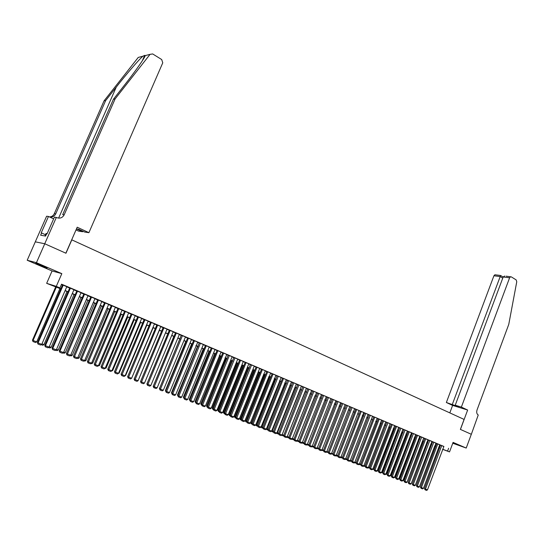 <?xml version="1.0" encoding="UTF-8"?>
<svg xmlns="http://www.w3.org/2000/svg" width="544" height="544" viewBox="0 0 544 544"><rect width="100%" height="100%" fill="white"/><g stroke="black" fill="none" stroke-linecap="round" stroke-linejoin="round"><path stroke-width="0.82" d="M39.42 265.078L47.049 268.056L43.398 266.145L35.72 263.153L39.42 265.078M452.832 443.034L457.98 444.931L452.934 442.762M60.826 288.891L46.662 283.336L56.284 286.368L59.942 287.912L55.944 286.647L60.894 288.728M44.73 243.753L65.858 253.191L77.207 227.208L88.903 232.682L162.765 62.812L161.69 59.541L152.687 53.944L150.049 54.346L115.104 98.926L64.178 214.812C62.485 217.831 60.003 218.763 56.726 217.62L56.324 217.43L44.73 243.753L35.292 241.835L27.2 260.256L52.074 270.96L46.662 283.336M435.574 446.726L434.608 446.359M35.333 241.849L44.764 243.766L36.434 262.691L27.2 260.256M452.758 443.244L466.222 448.059L453.077 442.388L449.534 451.894L442.605 449.33M44.764 243.766L65.967 253.239L71.815 239.856L464.093 419.417L460.38 429.4L471.322 434.282L466.222 448.059M66.817 286.674L62.56 284.906M73.964 289.7L69.734 287.939M81.036 292.692L76.833 290.952M88.04 295.664L83.864 293.93M94.976 298.602L90.821 296.881M101.85 301.512L97.716 299.798M108.65 304.395L104.543 302.695M115.389 307.251L111.302 305.558M122.06 310.073L117.667 308.258L118 308.394L94.262 364.106L94.969 364.446L98.382 365.731L122.074 310.046M128.676 312.875L124.637 311.209M135.218 315.649L131.206 313.99M141.705 318.396L137.714 316.751M148.131 321.123L144.16 319.484M154.496 323.816L150.552 322.191M160.806 326.488L156.876 324.87M167.049 329.14L163.146 327.529M173.244 331.758L169.361 330.16M179.377 334.356L175.515 332.765M185.456 336.933L181.308 335.226L159.44 388.702L163.329 390.238L185.463 336.913M191.474 339.483L187.66 337.912M193.657 340.428L171.761 393.346L175.61 394.869L197.751 342.115L193.644 340.449M203.361 344.522L199.288 342.842L177.84 395.644L181.669 397.154L203.368 344.502M209.222 347.004L205.462 345.46M215.03 349.466L211.29 347.929M217.076 350.356L195.745 402.404L196.568 402.778L199.512 403.886L221.082 352.009L217.07 350.377M222.802 352.784L201.606 404.614L202.436 404.994L205.353 406.096L226.787 354.423L222.795 352.804M232.152 356.721L228.188 355.089L207.42 406.803L211.147 408.279L232.159 356.701M237.755 359.094L233.818 357.476L213.18 408.979L216.886 410.441L237.769 359.074M243.318 361.454L239.673 359.958M248.826 363.786L245.208 362.297M254.286 366.098L250.41 364.507L230.153 415.385L233.804 416.826L254.3 366.085M259.706 368.397L256.122 366.921M261.514 369.186L241.23 419.567L242.1 419.961L244.841 420.995L265.35 370.763L261.508 369.206M266.852 371.45L246.69 421.627L247.568 422.022L250.288 423.048L270.667 373.021L266.846 371.47M272.15 373.694L252.11 423.674L252.994 424.068L255.687 425.088L275.944 375.258L272.143 373.714M281.173 377.475L277.134 375.829L257.482 425.7L261.038 427.108L281.173 377.475M282.608 378.128L262.813 427.713L263.697 428.108L266.349 429.107L286.362 379.671L282.601 378.148M291.502 381.854L287.504 380.222L268.097 429.706L271.612 431.093L291.502 381.854M296.344 383.921L292.631 382.398L273.333 431.678L276.835 433.065L296.351 383.908M301.403 386.063L297.711 384.547L278.528 433.643L282.01 435.016L301.41 386.05M306.422 388.192L302.743 386.682L283.676 435.581L287.144 436.954L306.428 388.178M311.651 390.388L307.741 388.797L288.782 437.512L292.23 438.879L311.651 390.388M316.588 392.482L312.698 390.898L293.848 439.423L297.282 440.783L316.588 392.482M321.484 394.556L317.608 392.979L298.874 441.32L302.287 442.673L321.484 394.556M326.332 396.61L322.483 395.046L303.851 443.197L307.251 444.543L326.332 396.61M330.902 398.568L327.318 397.093L308.795 445.067L312.174 446.4L330.908 398.548M335.927 400.676L332.112 399.126L313.698 446.916L317.064 448.242L335.927 400.676M340.66 402.682L336.872 401.139L318.56 448.746L321.905 450.072L340.66 402.682M345.12 404.586L341.591 403.138L323.381 450.568L326.713 451.887L345.127 404.573M349.785 406.565L346.27 405.124L328.161 452.37L331.48 453.682L349.785 406.552M354.647 408.612L350.914 407.089L332.908 454.165L336.212 455.471L354.647 408.612M358.999 410.468L355.749 409.142M360.318 411.067L342.285 457.701L345.556 459L363.786 412.481L360.318 411.08M368.07 414.317L364.623 412.903L346.916 459.449L350.173 460.741L368.077 414.304M372.552 416.214L369.124 414.807L351.512 461.183L354.756 462.468L372.558 416.201M373.81 416.779L356.075 462.903L359.298 464.182L377.223 418.18L373.81 416.792M378.236 418.656L360.597 464.617L363.807 465.882L381.636 420.05L378.236 418.669M385.791 421.824L382.629 420.532M390.136 423.667L386.77 422.287L369.539 467.99L372.722 469.248L390.136 423.654M391.32 424.198L373.959 469.656L377.128 470.907L394.665 425.571L391.313 424.211M398.725 427.305L395.604 426.034M402.968 429.1L399.65 427.747L382.697 472.954L385.839 474.198L402.975 429.094M407.395 430.964L403.879 429.536L387.022 474.586L390.143 475.823L407.395 430.964M408.292 431.392L391.306 476.204L394.414 477.435L411.577 432.738L408.286 431.406M415.725 434.5L412.243 433.078L395.556 477.809L398.657 479.033L415.725 434.5M416.588 434.908L399.779 479.4L402.859 480.617L419.839 436.24L416.582 434.921M423.722 437.9L420.478 436.574L403.968 480.984L407.041 482.195L423.728 437.886M424.755 438.369L408.129 482.548L411.182 483.759L427.985 439.695L424.755 438.382M432.011 441.402L428.597 440.008L412.257 484.106L415.296 485.309L432.011 441.402M436.009 443.095L432.609 441.708L416.35 485.656L419.376 486.853L436.009 443.095M439.77 444.7L436.784 443.482M443.68 446.461L61.567 284.172L59.942 287.912M61.39 284.573L62.499 285.042M66.742 286.838L69.673 288.082M73.889 289.87L76.772 291.088M80.961 292.862L83.803 294.066M87.972 295.834L90.766 297.017M94.908 298.772L97.655 299.934M101.776 301.682L104.482 302.831M108.576 304.565L111.248 305.694M115.314 307.421L117.946 308.53M121.992 310.243L124.576 311.345M128.602 313.045L131.152 314.126M135.15 315.819L137.659 316.88M141.637 318.566L144.106 319.614M148.063 321.293L150.498 322.32M154.428 323.986L156.822 324.999M160.732 326.658L163.091 327.658M166.981 329.304L169.306 330.29M173.176 331.928L175.46 332.894M179.309 334.526L181.56 335.478M185.382 337.103L187.605 338.042M191.406 339.653L193.596 340.578M197.377 342.183L199.526 343.094M203.293 344.685L205.408 345.583M209.154 347.167L211.242 348.058M214.962 349.629L217.015 350.499M220.721 352.07L222.748 352.927M226.426 354.491L228.419 355.334M232.084 356.884L234.049 357.714M237.694 359.258L239.625 360.08M243.25 361.617L245.154 362.42M248.758 363.95L250.634 364.745M254.225 366.262L256.068 367.044M259.638 368.56L261.46 369.328M265.01 370.831L266.798 371.593M270.334 373.089L272.095 373.837M275.611 375.326L277.345 376.06M280.84 377.543L282.554 378.264M286.035 379.739L287.715 380.453M291.176 381.922L292.835 382.622M296.283 384.084L297.915 384.771M301.342 386.226L302.947 386.906M306.36 388.348L307.945 389.021M311.338 390.456L312.895 391.122M316.275 392.55L317.812 393.203M321.171 394.624L322.68 395.264M326.026 396.685L327.515 397.31M330.84 398.725L332.309 399.344M335.621 400.744L337.062 401.356M340.36 402.75L341.782 403.356M345.059 404.743L346.46 405.334M349.724 406.722L351.098 407.306M354.348 408.68L355.701 409.251M358.938 410.625L360.271 411.189M363.494 412.556L364.806 413.114M368.009 414.467L369.301 415.018M372.49 416.364L373.762 416.908M376.938 418.248L378.189 418.778M381.351 420.118L382.582 420.641M385.73 421.974L386.947 422.491M390.075 423.817L391.272 424.32M394.386 425.639L395.563 426.142M398.664 427.455L399.82 427.944M402.914 429.257L404.049 429.733M407.123 431.038L408.245 431.514M411.305 432.813L412.406 433.276M415.46 434.568L416.541 435.03M419.58 436.315L420.641 436.764M423.667 438.042L424.714 438.491M427.72 439.763L428.754 440.205M431.752 441.47L432.766 441.898M435.751 443.163L436.75 443.584M439.715 444.842L440.701 445.264M443.911 446.44L440.545 445.074L424.456 488.709L427.455 489.899L443.911 446.44M52.074 270.96L61.832 273.646L36.434 262.691M61.832 273.646L56.284 286.368M448.623 448.27L447.576 451.071L449.534 451.894M435.656 446.502L434.656 446.08M431.671 444.829L430.651 444.4M427.652 443.136L426.618 442.7M423.606 441.436L422.552 440.994M419.526 439.722L418.458 439.273M415.419 437.995L414.338 437.539M411.284 436.254L410.176 435.792M407.109 434.5L405.994 434.03M402.914 432.732L401.771 432.256M398.677 430.957L397.521 430.467M394.414 429.162L393.237 428.665M390.109 427.353L388.919 426.85M385.778 425.53L384.567 425.02M381.412 423.694L380.181 423.178M377.012 421.845L375.761 421.321M354.912 462.06L356.198 462.543L372.565 419.975L371.307 419.444M368.111 418.105L366.819 417.561M363.61 416.208L362.297 415.657M359.067 414.297L357.734 413.739M354.498 412.379L353.138 411.808M349.88 410.434L348.507 409.856M345.236 408.483L343.835 407.891M340.551 406.511L339.123 405.912M335.825 404.525L334.383 403.92M331.065 402.526L329.596 401.907M326.264 400.506L324.775 399.881M321.422 398.466L319.906 397.834M316.54 396.42L315.003 395.774M311.624 394.346L310.06 393.693M306.66 392.265L305.075 391.598M301.662 390.157L300.05 389.484M296.616 388.042L294.984 387.348M291.536 385.9L289.87 385.2M286.402 383.744L284.716 383.037M281.234 381.568L279.521 380.848M276.019 379.379L274.278 378.644M270.762 377.169L268.994 376.421M265.458 374.938L263.663 374.184M260.107 372.688L258.284 371.919M254.708 370.416L252.858 369.641M249.268 368.125L247.391 367.336M243.78 365.82L241.869 365.017M238.238 363.494L236.3 362.678M232.655 361.141L230.69 360.318M227.018 358.775L225.019 357.932M221.333 356.381L219.307 355.531M215.594 353.967L213.54 353.104M209.807 351.54L207.72 350.656M203.973 349.078L201.844 348.187M198.077 346.603L195.922 345.698M192.134 344.107L189.944 343.182M186.136 341.584L183.913 340.646M180.084 339.034L177.827 338.089M173.971 336.464L171.68 335.505M167.81 333.873L165.478 332.894L144.677 382.656M161.588 331.255L159.222 330.262M155.305 328.617L152.905 327.61M148.968 325.951L146.526 324.924M142.569 323.258L140.094 322.218M136.109 320.545L133.6 319.491M129.588 317.805L127.038 316.73M123.005 315.037L120.414 313.949M116.362 312.242L113.73 311.134M109.657 309.42L106.984 308.298M102.884 306.571L100.164 305.429M96.043 303.695L93.282 302.539M89.134 300.791L86.34 299.615M82.164 297.86L79.322 296.664M75.12 294.902L72.236 293.685M68.007 291.91L65.076 290.68M434.636 446.277L435.601 446.638M439.593 448.215L438.593 447.841M442.639 449.242L447.576 451.071M65.144 290.516L68.082 291.747M72.304 293.529L75.188 294.739M79.39 296.507L82.232 297.704M86.408 299.458L89.202 300.635M93.35 302.382L96.111 303.538M100.232 305.272L102.952 306.415M107.046 308.142L109.725 309.264M113.798 310.978L116.43 312.086M120.482 313.793L123.073 314.881M127.106 316.574L129.656 317.648M133.661 319.335L136.177 320.396M140.155 322.068L142.63 323.109M146.594 324.775L149.029 325.802M152.966 327.454L155.366 328.467M159.283 330.113L161.65 331.106M165.546 332.744L167.872 333.724M171.741 335.356L174.032 336.321M177.888 337.94L180.146 338.885M183.974 340.496L186.198 341.435M190.006 343.033L192.195 343.958M195.983 345.549L198.138 346.46M201.906 348.044L204.034 348.935M207.781 350.513L209.868 351.39M213.595 352.961L215.655 353.824M219.361 355.382L221.394 356.238M225.08 357.789L227.079 358.625M230.744 360.169L232.71 360.998M236.361 362.535L238.299 363.351M241.93 364.874L243.834 365.677M247.445 367.193L249.322 367.989M252.919 369.498L254.769 370.274M258.339 371.776L260.161 372.545M263.718 374.041L265.513 374.796M269.049 376.285L270.817 377.026M274.332 378.508L276.073 379.236M279.575 380.712L281.289 381.432M284.77 382.894L286.457 383.608M289.925 385.064L291.591 385.764M295.038 387.212L296.67 387.899M300.104 389.348L301.716 390.021M305.13 391.462L306.714 392.129M310.114 393.557L311.678 394.216M315.058 395.638L316.594 396.284M319.96 397.698L321.477 398.337M324.822 399.745L326.312 400.37M329.65 401.771L331.112 402.39M334.431 403.784L335.879 404.396M339.177 405.783L340.598 406.382M343.883 407.762L345.284 408.354M348.554 409.727L349.935 410.305M353.185 411.672L354.545 412.243M357.782 413.61L359.122 414.168M362.345 415.528L363.657 416.078M366.867 417.432L368.166 417.976M371.355 419.315L372.633 419.852M375.809 421.192L377.067 421.716M380.229 423.048L381.466 423.565M384.615 424.891L385.832 425.401M388.967 426.72L390.164 427.224M393.285 428.543L394.461 429.032M397.569 430.345L398.725 430.828M401.819 432.133L402.961 432.609M406.042 433.908L407.157 434.377M410.224 435.669L411.332 436.132M414.385 437.417L415.466 437.872M418.506 439.151L419.574 439.6M422.6 440.871L423.654 441.313M426.666 442.578L427.7 443.013M430.698 444.278L431.712 444.706M434.704 445.964L435.703 446.379M438.675 447.63L439.661 448.045M441.748 445.522L425.177 489.865L424.456 488.709M427.455 489.899L426.578 490.396L425.177 489.865M434.704 446.1L419.506 486.52M47.07 233.77L46.07 233.424L44.941 235.974M461.366 407.096L509.599 277.8L503.186 276.971L455.233 405.219L461.366 407.096L467.65 410.04L460.442 429.42L471.322 434.289M506.09 276.189L511.278 276.862L516.174 279.902L516.759 281.765L508.762 324.394L477.047 409.938C476.347 412.338 476.748 414.025 478.244 414.997L471.342 434.296M449.813 412.876L452.608 405.416L467.65 410.04M452.608 405.416L446.359 402.499L458.415 406.708L455.233 405.219M452.35 404.335L500.181 276.583L493.918 275.774L494.884 274.761L495.564 274.842M446.359 402.499L493.918 275.774M510.578 276.76L509.599 277.8M455.532 405.817L455.675 405.423M503.173 277.012L500.589 275.488L500.181 276.583L502.744 278.161M504.73 276.012L503.186 276.971M115.104 98.926L113.431 99.226L124.229 85.456C134.613 72.291 144.425 58.351 145.302 55.583L144.697 55.359L142.834 56.229C138.693 59.867 126.337 74.215 116.273 87.081L105.638 100.599L55.726 213.846C54.427 216.335 52.387 217.382 49.606 216.988M88.903 232.682L84.646 232.036L78.798 229.303L76.833 229.01L82.661 231.73L82.885 231.214M82.661 231.73L78.54 231.105L76.024 229.928M105.638 100.599L104.033 100.885L54.298 213.683C53.319 215.696 51.707 216.777 49.484 216.927M64.178 214.812L62.682 214.635L113.431 99.226M142.834 56.229L138.244 57.433L104.033 100.885M56.324 217.43L54.38 217.185L47.002 233.92L46.587 233.845L45.594 236.089L40.637 235.192L41.609 232.982L41.208 232.914L48.47 216.458L46.607 216.226L35.292 241.835M53.638 218.865L48.47 216.458M45.485 234.736L41.609 232.982M439.776 444.686L423.429 488.383L420.417 487.186L421.138 488.342L437.798 443.85M436.791 443.469L420.417 487.186M423.429 488.383L422.552 488.879L421.138 488.342M433.813 442.163L417.071 486.812L416.35 485.656M419.376 486.853L418.499 487.349L417.071 486.812M429.801 440.463L412.978 485.268L412.257 484.106M415.296 485.309L414.412 485.812L412.978 485.268M425.755 438.75L408.85 483.718L408.129 482.548M411.182 483.759L410.298 484.262L408.85 483.718M430.773 444.448L415.385 485.071M426.809 442.782L411.244 483.602M422.824 441.109L407.062 482.134M418.805 439.416L403.362 480.359L402.465 480.848M403.009 480.23L403.362 480.359M421.682 437.022L404.688 482.147L403.968 480.984M407.041 482.195L406.15 482.698L404.688 482.147M414.759 437.716L399.235 478.802L398.256 479.257M398.806 478.638L399.235 478.802M417.581 435.282L400.5 480.57L399.779 479.4M402.859 480.617L401.968 481.127L400.5 480.57M410.679 436.002L395.073 477.231L394.012 477.659M394.563 477.034L395.073 477.231M413.447 433.534L396.277 478.978L395.556 477.809M398.657 479.033L397.759 479.536L396.277 478.978M406.572 434.275L390.884 475.646L389.742 476.048M390.293 475.422L390.884 475.646M409.278 431.766L392.02 477.38L391.306 476.204M394.414 477.435L393.516 477.938L392.02 477.38M402.431 432.534L386.662 474.048L385.431 474.422M385.988 473.797L386.662 474.048M405.083 429.984L387.736 475.762L387.022 474.586M390.143 475.823L389.239 476.333L387.736 475.762M398.262 430.78L382.412 472.444L381.092 472.79M381.65 472.158L382.412 472.444M400.853 428.196L383.418 474.137L382.697 472.954M385.839 474.198L384.934 474.708L383.418 474.137M394.06 429.012L378.121 470.825L376.72 471.138M377.284 470.506L378.121 470.825M398.725 427.292L381.5 472.559L378.345 471.315L379.066 472.498L396.59 426.387M395.61 426.02L378.345 471.315M381.5 472.559L380.589 473.076L379.066 472.498M389.824 427.23L373.803 469.193L372.314 469.479M372.878 468.846L373.803 469.193M392.299 424.565L374.673 470.846L373.959 469.656M377.128 470.907L376.217 471.424L374.673 470.846M385.56 425.442L369.451 467.548L368.553 468.058L367.873 467.806M368.438 467.167L369.451 467.548M387.967 422.736L370.253 469.18L369.539 467.99M372.722 469.248L371.804 469.764L370.253 469.18M381.262 423.633L365.065 465.895L364.16 466.405L363.399 466.12M363.963 465.48L365.065 465.895M385.791 421.811L368.281 467.575L365.085 466.31L365.799 467.507L383.608 420.886M382.629 420.519L365.085 466.31M368.281 467.575L367.363 468.092L365.799 467.507M376.931 421.811L360.652 464.222L359.74 464.739L358.884 464.42M359.455 463.774L360.652 464.222M379.216 419.023L361.311 465.814L360.597 464.617M363.807 465.882L362.882 466.405L361.311 465.814M356.198 462.543L355.286 463.06L354.341 462.706M374.782 417.146L356.782 464.107L356.075 462.903M359.298 464.182L358.374 464.705L356.782 464.107M350.329 460.326L351.655 460.829M351.628 460.897L350.792 461.366L349.758 460.972M370.321 415.256L352.226 462.393L351.512 461.183M354.756 462.468L353.824 462.992L352.226 462.393M345.712 458.585L347.058 459.088M346.997 459.245L346.27 459.66L345.134 459.231M365.82 413.345L347.623 460.659L346.916 459.449M350.173 460.741L349.241 461.264L347.623 460.659M341.061 456.824L342.428 457.341M342.332 457.586L341.707 457.939L340.483 457.477M361.284 411.427L342.992 458.918L342.285 457.701M345.556 459L344.617 459.53L342.992 458.918M336.369 455.056L337.756 455.58M337.627 455.913L337.11 456.205L335.791 455.709M359.006 410.455L340.904 457.239L337.613 455.94L338.32 457.157L356.714 409.489M355.756 409.129L337.613 455.94M340.904 457.239L339.959 457.776L338.32 457.157M331.643 453.268L333.05 453.798M332.921 454.206L331.058 453.927M352.104 407.538L333.615 455.382L332.908 454.165M336.212 455.471L335.267 456.008L333.615 455.382M326.876 451.466L328.304 452.01M328.195 452.479L326.284 452.125M347.46 405.566L328.868 453.594L328.161 452.37M331.48 453.682L330.534 454.226L328.868 453.594M322.068 449.65L323.524 450.201M323.428 450.738L321.477 450.316M342.781 403.58L324.081 451.792L323.381 450.568M326.713 451.887L325.761 452.424L324.081 451.792M317.227 447.821L318.702 448.378M318.628 448.984L316.635 448.487M338.062 401.581L319.26 449.976L318.56 448.746M321.905 450.072L320.953 450.616L319.26 449.976M312.344 445.978L313.84 446.542M313.786 447.209L311.753 446.638M333.302 399.568L314.398 448.147L313.698 446.916M317.064 448.242L316.105 448.786L314.398 448.147M328.508 397.535L309.495 446.298L308.795 445.067M312.174 446.4L311.216 446.95L309.495 446.298M323.673 395.481L304.552 444.441L303.851 443.197M307.251 444.543L306.286 445.094L304.552 444.441M307.421 444.115L308.938 444.693M308.904 445.427L306.836 444.781M302.457 442.245L304.001 442.823M303.987 443.632L301.872 442.904M302.274 442.673L302.178 443.04M297.452 440.348L315.037 395.787M299.023 441.816L297.269 441.184L297.48 440.361L299.016 440.946M297.269 441.184L296.895 441M318.798 393.414L299.567 442.564L298.874 441.32M302.287 442.673L301.315 443.224L299.567 442.564M292.407 438.437L310.182 393.74M294.012 439.96L292.312 439.321L292.529 438.491L293.998 439.049M292.312 439.321L291.924 439.049M313.881 391.333L294.542 440.667L293.848 439.423M297.282 440.783L296.303 441.334L294.542 440.667M287.32 436.512L305.293 391.687M288.946 438.049L287.32 437.437L287.531 436.608L288.932 437.131M287.32 437.437L286.906 437.09M308.924 389.232L289.476 438.763L288.782 437.512M292.23 438.879L291.251 439.43L289.476 438.763M282.186 434.568L300.356 389.613M283.839 436.125L282.282 435.54L282.492 434.704L283.825 435.207M282.282 435.54L281.846 435.112M303.926 387.117L284.369 436.839L283.676 435.581M287.144 436.954L286.158 437.512L284.369 436.839M277.018 432.602L277.413 432.786L295.385 387.518M278.691 434.18L277.209 433.622L277.413 432.786L278.678 433.262M277.209 433.622L276.746 433.112M298.887 384.982L279.215 434.901L278.528 433.643M282.01 435.016L281.024 435.581L279.215 434.901M271.796 430.63L272.292 430.848L290.367 385.41M273.496 432.228L272.088 431.698L272.292 430.848L273.482 431.297M272.088 431.698L271.606 431.1M293.808 382.826L274.02 432.942L273.333 431.678M276.835 433.065L275.842 433.629L274.02 432.942M266.54 428.631L267.131 428.896L285.314 383.282M268.26 430.25L266.927 429.746L267.131 428.896L268.246 429.318M266.927 429.746L266.397 428.985M288.68 380.657L268.777 430.97L268.097 429.706M271.612 431.093L270.62 431.664L268.777 430.97M261.236 426.625L261.922 426.931L280.214 381.14M262.976 428.257L261.725 427.788L261.922 426.931L262.963 427.326M261.725 427.788L261.14 426.85M283.512 378.468L263.493 428.978L262.813 427.713M266.349 429.107L265.35 429.678L263.493 428.978M255.884 424.592L256.673 424.946L275.074 378.978M257.645 426.251L256.476 425.809L256.673 424.946L257.638 425.313M256.476 425.809L255.843 424.687M278.304 376.258L258.169 426.972L257.482 425.7M261.038 427.108L260.039 427.679L258.169 426.972M269.022 376.434L250.512 422.559L251.376 422.946L269.885 376.802M252.273 424.225L251.185 423.817L251.376 422.946L252.266 423.286M251.185 423.817L250.512 422.559M273.047 374.027L252.79 424.946L252.11 423.674M255.687 425.088L254.68 425.66L252.79 424.946M263.799 374.238L245.181 420.546L246.038 420.934L264.663 374.598M246.854 422.185L245.847 421.804L246.038 420.934L246.847 421.24M245.847 421.804L245.181 420.546M267.75 371.783L247.37 422.906L246.69 421.627M250.288 423.048L249.274 423.626L247.37 422.906M258.529 372.021L239.802 418.513L240.652 418.9L259.386 372.382M241.393 420.124L240.462 419.771L240.652 418.9L241.386 419.172M240.462 419.771L239.802 418.513M262.398 369.519L241.903 420.845L241.23 419.567M244.841 420.995L243.821 421.573L241.903 420.845M253.218 369.791L234.376 416.459L235.219 416.847L254.068 370.151M235.878 418.044L235.035 417.724L235.219 416.847L235.872 417.092M235.035 417.724L234.376 416.459M259.712 368.376L239.346 418.921L235.715 417.486L236.388 418.771L257.013 367.234M256.129 366.908L235.715 417.486M239.346 418.921L238.326 419.499L236.388 418.771M247.86 367.54L228.902 414.392L229.745 414.78L248.71 367.894M230.316 415.949L229.561 415.664L229.745 414.78L230.316 414.99M229.561 415.664L228.902 414.392M251.573 364.929L230.826 416.677L230.153 415.385M233.804 416.826L232.778 417.411L230.826 416.677M242.461 365.269L223.38 412.311L224.216 412.692L243.304 365.622M224.706 413.834L224.04 413.583L224.216 412.692L224.706 412.876M224.04 413.583L223.38 412.311M248.832 363.766L228.215 414.718L224.543 413.27L225.216 414.562L246.085 362.603M245.215 362.277L224.543 413.27M228.215 414.718L227.188 415.303L225.216 414.562M237.014 362.977L217.818 410.203L218.647 410.584L237.85 363.324M219.048 411.699L218.47 411.482L218.647 410.584L219.048 410.734M218.47 411.482L217.818 410.203M243.324 361.434L222.571 412.59L218.885 411.135L219.552 412.434L240.55 360.257M239.686 359.938L218.885 411.135M222.571 412.59L221.544 413.182L219.552 412.434M231.513 360.665L212.201 408.082L213.024 408.462L232.342 361.012M213.343 409.55L212.854 409.367L213.336 408.578M212.854 409.367L212.201 408.082M234.967 357.891L213.84 410.278L213.18 408.979M216.886 410.441L215.846 411.033L213.84 410.278M225.971 358.333L206.536 405.946L207.352 406.32L226.794 358.68M207.584 407.374L207.182 407.225L207.584 406.402M207.182 407.225L206.536 405.946M229.337 355.504L208.08 408.109L207.42 406.803M211.147 408.279L210.106 408.87L208.08 408.109M220.381 355.98L200.818 403.784L201.634 404.158L221.197 356.327M201.77 405.185L201.77 404.212M201.47 405.069L200.818 403.784M223.659 353.097L202.266 405.919L201.606 404.614M205.353 406.096L204.306 406.688L202.266 405.919M214.737 353.607L195.058 401.608L195.867 401.982L215.553 353.954M195.908 402.975L195.058 401.608M195.772 402.499L195.704 402.9M217.926 350.669L196.404 403.716L195.745 402.404M199.512 403.886L198.465 404.491L196.404 403.716M209.046 351.213L189.237 399.412L189.999 399.758M189.992 400.744L189.237 399.412M215.036 349.445L193.616 401.662L189.829 400.166L190.482 401.486L212.14 348.214M211.303 347.908L189.829 400.166M193.616 401.662L192.562 402.268L190.482 401.486M203.306 348.799L183.376 397.195L184.035 397.501M184.015 398.473L183.376 397.195M209.229 346.984L187.666 399.418L183.858 397.916L184.511 399.235L206.305 345.746M205.469 345.433L183.858 397.916M187.666 399.418L186.612 400.024L184.511 399.235M197.52 346.365L177.453 394.958L178.01 395.216M177.997 396.216L177.453 394.958M200.416 343.25L178.486 396.97L177.84 395.644M181.669 397.154L180.601 397.766L178.486 396.97M191.672 343.91L171.482 392.7L171.938 392.918M171.918 393.91L171.482 392.7M194.48 340.728L172.407 394.679L171.761 393.346M175.61 394.869L174.542 395.481L172.407 394.679M185.776 341.435L165.458 390.429L165.811 390.592M165.777 391.592L165.458 390.429M191.488 339.463L169.497 392.564L165.628 391.034L166.274 392.367L188.482 338.191M187.666 337.892L165.628 391.034M169.497 392.564L168.422 393.176L166.274 392.367M179.833 338.932L159.623 388.246M159.494 388.559L159.378 388.13M182.43 335.628L160.079 390.034L159.44 388.702M163.329 390.238L162.255 390.85L160.079 390.034M173.828 336.41L153.381 385.88M179.384 334.336L157.107 387.886L153.19 386.342L153.83 387.682L176.324 333.037M175.528 332.744L153.19 386.342M157.107 387.886L156.026 388.504L153.83 387.682M167.776 333.86L147.084 383.486M173.25 331.738L150.824 385.519L146.887 383.962L147.519 385.308L170.163 330.426M169.368 330.133L146.887 383.962M150.824 385.519L149.736 386.138L147.519 385.308M167.062 329.113L144.48 383.126L140.522 381.562L141.154 382.908L163.948 327.794M163.159 327.502L140.522 381.562M144.48 383.126L143.392 383.751L141.154 382.908M159.344 330.317L138.217 380.385M160.813 326.461L138.081 380.712L134.103 379.134L134.728 380.487L157.672 325.128M156.89 324.843L134.103 379.134M138.081 380.712L136.986 381.337L134.728 380.487M153.143 327.706L131.696 378.094M154.51 323.789L131.621 378.27L127.616 376.693L128.241 378.046L151.334 322.449M150.559 322.164L127.616 376.693M131.621 378.27L130.519 378.903L128.241 378.046M146.887 325.074L125.664 375.462L125.113 375.782M125.304 375.326L125.664 375.462M148.145 321.096L125.1 375.809L121.074 374.218L121.693 375.578L144.942 319.736M144.174 319.457L121.074 374.218M125.1 375.809L123.991 376.448L121.693 375.578M140.57 322.422L119.204 373.021L118.014 373.612M118.721 372.837L119.204 373.021M141.719 318.369L118.51 373.327L114.464 371.729L115.083 373.089L138.482 317.002M137.727 316.724L114.464 371.729M118.51 373.327L117.402 373.966L115.083 373.089M134.191 319.743L112.683 370.559L111.37 371.103M112.078 370.328L112.683 370.559M135.232 315.622L111.867 370.818L107.794 369.213L108.406 370.58L131.968 314.242M131.22 313.963L107.794 369.213M111.867 370.818L110.752 371.457L108.406 370.58M127.758 317.036L106.1 368.07L104.659 368.574M105.366 367.792L106.1 368.07M128.683 312.848L105.155 368.288L101.062 366.67L101.674 368.036L125.392 311.454M124.651 311.182L101.062 366.67M105.155 368.288L104.04 368.927L101.674 368.036M121.264 314.303L99.457 365.561L97.879 366.017M98.593 365.235L99.457 365.561M118.748 308.638L94.867 365.48L94.262 364.106M98.382 365.731L97.254 366.377L94.867 365.48M114.709 311.549L92.752 363.032L91.644 363.671L91.038 363.44M91.752 362.651L92.752 363.032M115.403 307.217L91.542 363.147L87.4 361.515L87.999 362.889L112.044 305.796M111.316 305.531L87.4 361.515M91.542 363.147L90.413 363.8L87.999 362.889M108.086 308.761L85.979 360.475L84.864 361.114L84.13 360.835M84.85 360.046L85.979 360.475M108.664 304.361L84.633 360.543L80.464 358.897L81.063 360.278L105.271 302.926M104.557 302.661L80.464 358.897M84.633 360.543L83.497 361.196L81.063 360.278M101.408 305.952L79.145 357.891L78.023 358.537L77.153 358.204M77.874 357.408L79.145 357.891M101.864 301.478L77.663 357.911L73.467 356.252L74.059 357.646L98.437 300.03M97.73 299.771L73.467 356.252M77.663 357.911L76.52 358.571L74.059 357.646M94.663 303.117L72.243 355.286L71.121 355.932L70.108 355.552M70.836 354.749L72.243 355.286M94.989 298.568L70.618 355.252L66.402 353.586L66.987 354.98L91.535 297.106M90.834 296.847L66.402 353.586M70.618 355.252L69.476 355.912L66.987 354.98M87.856 300.254L65.273 352.648L64.144 353.301L62.995 352.866M63.723 352.063L65.273 352.648M88.053 295.63L63.505 352.573L59.262 350.894L59.847 352.288L59.922 351.22L84.565 294.148M83.878 293.896L59.262 350.894M63.505 352.573L62.356 353.233L59.847 352.288M80.974 297.364L58.242 349.996L57.106 350.649L55.808 350.159M56.542 349.35L58.242 349.996M81.049 292.658L56.324 349.86L52.054 348.174L52.632 349.574L52.707 348.493L77.52 291.162M76.847 290.918L52.054 348.174M56.324 349.86L55.168 350.526L52.632 349.574M74.032 294.44L51.136 347.31L49.994 347.97L48.552 347.426M49.293 346.616L51.136 347.31M73.977 289.66L49.069 347.126L44.771 345.426L45.349 346.827L45.417 345.746L70.414 288.15M69.748 287.905L44.771 345.426M49.069 347.126L47.906 347.793L45.349 346.827M67.028 291.496L43.962 344.597L42.813 345.263L41.222 344.658M41.97 343.849L43.962 344.597M66.83 286.634L41.745 344.359L37.42 342.652L37.992 344.06L38.053 342.965L63.233 285.11M62.58 284.866L37.42 342.652M41.745 344.359L40.576 345.032L37.992 344.06M55.753 286.756L32.456 340.177L33.068 340.483L56.379 287.021M59.949 288.517L36.713 341.863L35.564 342.53L33.007 341.564L32.456 340.177M33.007 341.564L33.068 340.483L36.713 341.863M116.273 87.081L58.609 218.13M55.726 213.846L54.298 213.683M150.049 54.346L145.302 55.583M494.884 274.761L500.589 275.488M144.697 55.359L142.31 60.799"/></g></svg>
